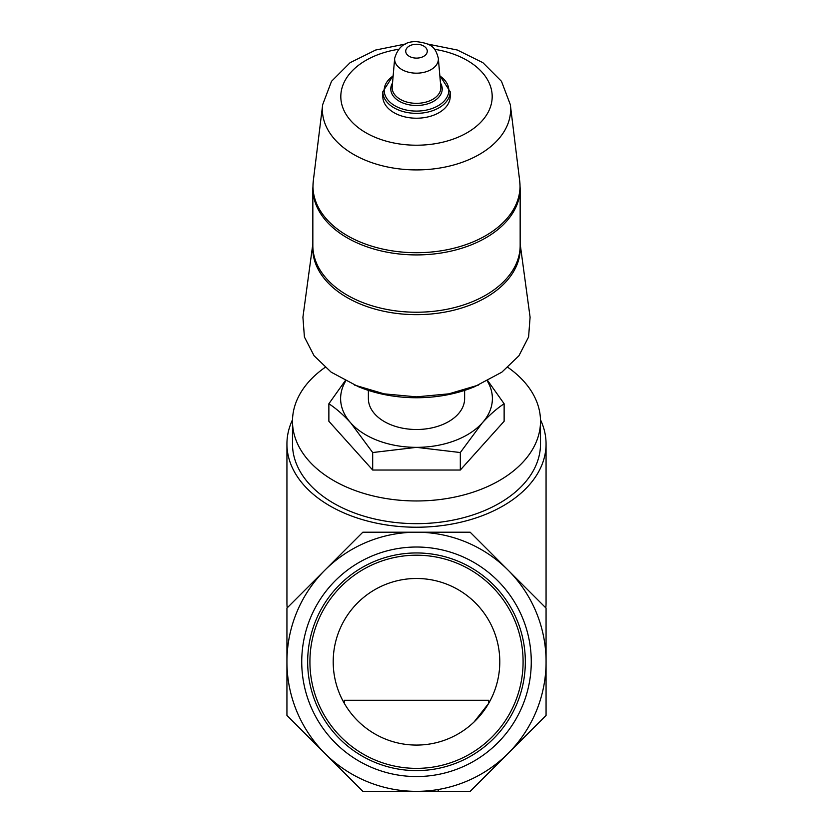 <?xml version="1.0" encoding="UTF-8"?>
<svg xmlns="http://www.w3.org/2000/svg" width="833" height="833" viewBox="0 0 833 833"><rect width="100%" height="100%" fill="white"/><g stroke="black" fill="none" stroke-linecap="round" stroke-linejoin="round"><path stroke-width="1.25" d="M499.79 661.787A83.29 83.29 0 0 0 374.85 589.649A83.29 83.29 0 0 0 374.85 733.915A83.29 83.29 0 0 0 499.79 661.787M483.952 710.653L488.69 703.333L474.05 722.003M531.267 661.787A114.767 114.767 0 0 0 359.117 562.4A114.767 114.767 0 0 0 359.117 761.175A114.767 114.767 0 0 0 531.267 661.787M286.937 661.787A129.563 129.563 0 0 1 508.12 570.168A129.563 129.563 0 0 1 416.5 791.35A129.563 129.563 0 0 1 286.937 661.787L286.937 608.121L362.834 532.214L470.166 532.214L546.063 608.121L546.063 715.453L470.166 791.35L362.834 791.35L286.937 715.453L286.937 661.787M487.305 381.014A75.886 48.783 180 0 1 482.224 422.956L460.316 452.538L416.5 447.352L372.684 452.538L350.776 422.956C343.311 414.782 336.011 408.389 328.868 403.766L345.195 380.764M487.805 380.754L504.132 403.766C496.978 408.409 489.669 414.813 482.224 422.956A75.886 48.783 180 0 1 416.5 447.352A75.886 48.783 180 0 1 350.776 422.956A75.886 48.783 180 0 1 345.695 381.014M312.844 243.871L302.92 317.217L304.409 336.99L314.072 355.753L331.159 372.164L358.398 386.699A106.811 68.66 0 0 0 416.5 397.747A106.811 68.66 0 0 0 474.602 386.699L501.83 372.184L518.928 355.764L528.591 336.98L530.09 317.217L520.156 243.871M464.627 390.385L464.627 398.57A48.127 30.936 180 0 1 416.5 429.505A48.127 30.936 180 0 1 368.373 398.57L368.373 390.385M354.473 385.065L384.159 393.853L416.5 396.862L448.862 393.842L478.517 385.065M450.184 91.692L450.184 96.555A33.684 21.658 180 0 1 416.5 118.213A33.684 21.658 180 0 1 382.816 96.555L382.816 91.692A33.684 21.658 180 0 0 416.5 113.34A33.684 21.658 180 0 0 450.184 91.692L439.824 75.543M328.868 403.766L328.868 421.259L372.684 470.031L372.684 452.538M372.684 470.031L460.316 470.031L460.316 452.538M460.316 470.031L504.132 421.259L504.132 403.766M287.177 607.871A129.563 83.279 180 0 1 286.937 602.748L286.937 443.937A129.563 83.279 180 0 1 292.508 419.78M540.492 419.78A129.563 83.279 180 0 1 546.063 443.937L546.063 602.748A129.563 83.279 180 0 1 545.823 607.871M546.063 443.937A129.563 83.279 180 0 1 416.5 527.227A129.563 83.279 180 0 1 286.937 443.937M507.901 367.384A124.013 79.718 180 0 1 540.513 421.259L540.513 443.937A124.013 79.718 180 0 1 416.5 523.655A124.013 79.718 180 0 1 292.487 443.937L292.487 421.259A124.013 79.718 180 0 1 325.099 367.384M540.513 421.259A124.013 79.718 180 0 1 416.5 500.966A124.013 79.718 180 0 1 292.487 421.259M438.71 789.497A1.853 1.853 0 0 1 436.856 791.35M344.31 703.333L344.31 700.282L488.69 700.282L488.69 703.333M523.093 661.787A106.593 106.593 0 0 0 363.209 569.48A106.593 106.593 0 0 0 363.209 754.094A106.593 106.593 0 0 0 523.093 661.787M525.331 661.787A108.831 108.831 0 0 0 362.084 567.533A108.831 108.831 0 0 0 362.084 756.031A108.831 108.831 0 0 0 525.331 661.787M416.5 44.253A10.787 6.935 180 0 1 425.84 54.645A10.787 6.935 180 0 1 407.16 54.645A10.787 6.935 180 0 1 416.5 44.253M438.335 58.341A21.866 14.057 180 0 1 416.5 73.179A21.866 14.057 180 0 1 394.665 58.341L392.197 86.819A24.344 15.65 180 0 0 416.5 103.334A24.344 15.65 180 0 0 440.803 86.819L438.335 58.341C435.555 47.419 431.765 43.493 416.5 41.65C405.296 41.265 398.018 46.825 394.665 58.341M440.47 82.988A25.708 16.525 180 0 1 416.5 105.489A25.708 16.525 180 0 1 392.53 82.988M439.866 75.97A32.32 20.773 180 0 1 439.178 105.114A32.32 20.773 180 0 1 393.822 105.114A32.32 20.773 180 0 1 393.134 75.97M434.534 49.303A75.688 48.658 180 0 1 478.808 124.179A75.688 48.658 180 0 1 354.192 124.179A75.688 48.658 180 0 1 398.466 49.303M427.548 44.024L457.348 50.032L482.89 62.673L501.476 81.301L510.327 104.646A94.119 60.497 180 0 1 416.5 169.911A94.119 60.497 180 0 1 322.673 104.646L313.302 180.938A103.521 66.546 180 0 0 416.5 252.711A103.521 66.546 180 0 0 519.698 180.938L520.156 188.289A103.656 66.63 180 0 1 416.5 254.919A103.656 66.63 180 0 1 312.844 188.289L312.844 245.6A103.656 66.63 180 0 0 416.5 312.219A103.656 66.63 180 0 0 520.156 245.6L520.156 188.289M520.156 244.267A103.813 66.723 180 0 1 416.5 314.655A103.813 66.723 180 0 1 312.844 244.267M393.176 75.543L382.816 91.692M405.452 44.024L375.652 50.032L350.11 62.673L331.524 81.301L322.673 104.646M312.844 188.289L313.302 180.938M510.327 104.646L519.698 180.938"/></g></svg>
